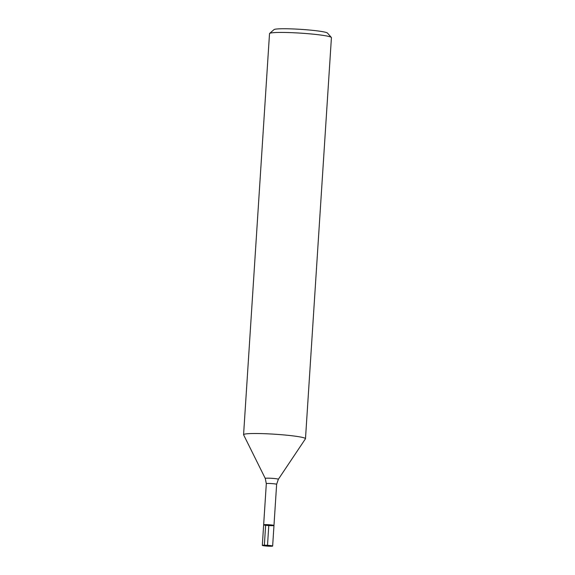 <?xml version="1.0" encoding="UTF-8"?>
<svg xmlns="http://www.w3.org/2000/svg" width="575" height="575" viewBox="0 0 575 575"><rect width="100%" height="100%" fill="white"/><g stroke="black" fill="none" stroke-linecap="round" stroke-linejoin="round"><path stroke-width="0.86" d="M265.679 524.616A5.168 0.417 -176.3 0 0 263.652 524.817A5.168 0.417 -176.3 0 0 266.512 525.378A5.168 0.417 -176.3 0 0 271.946 525.679A5.168 0.417 -176.3 0 0 273.973 525.485A5.168 0.417 -176.3 0 0 271.113 524.925A5.168 0.417 -176.3 0 0 265.679 524.616M243.606 434.822A31.014 2.487 3.7 0 1 243.577 434.7A31.014 2.487 3.7 0 1 274.692 434.218A31.014 2.487 3.7 0 1 305.483 438.703A31.014 2.487 3.7 0 1 305.44 438.818L278.336 479.298A6.555 0.525 3.7 0 0 271.838 478.321A6.555 0.525 3.7 0 0 265.269 478.45L243.606 434.822M269.632 33.429L274.009 29.613A26.881 2.156 3.7 0 1 284.438 28.75A26.881 2.156 3.7 0 1 311.707 30.245A26.881 2.156 3.7 0 1 327.484 33.07L331.329 37.425A31.014 2.487 -176.3 0 0 313.123 34.162A31.014 2.487 -176.3 0 0 281.664 32.437A31.014 2.487 -176.3 0 0 269.632 33.429A31.014 2.487 -176.3 0 0 269.517 33.623L243.577 434.7M305.483 438.703L331.423 37.627A31.014 2.487 -176.3 0 0 331.329 37.425M262.322 545.387A5.168 0.417 3.7 0 1 267.512 545.308A5.168 0.417 3.7 0 1 272.643 546.049A5.168 0.417 3.7 0 1 270.617 546.25A5.168 0.417 3.7 0 1 265.183 545.941A5.168 0.417 3.7 0 1 262.322 545.387L263.652 524.817A5.168 0.417 3.7 0 1 268.841 524.738A5.168 0.417 3.7 0 1 273.973 525.485L276.632 484.323A5.168 0.417 -176.3 0 0 271.501 483.575A5.168 0.417 -176.3 0 0 266.318 483.654L265.269 478.45M267.483 545.718L268.812 525.148L265.679 524.616L264.349 545.186L267.483 545.718M263.652 524.817L266.318 483.654M276.632 484.323L278.336 479.298M272.643 546.049L273.973 525.485"/></g></svg>
